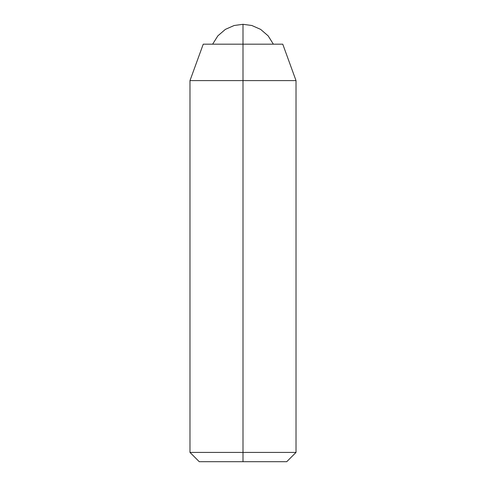 <?xml version="1.0" encoding="UTF-8"?>
<svg xmlns="http://www.w3.org/2000/svg" width="486" height="486" viewBox="0 0 486 486"><rect width="100%" height="100%" fill="white"/><g stroke="black" fill="none" stroke-linecap="round" stroke-linejoin="round"><path stroke-width="0.73" d="M212.631 44.183L217.843 35.867L225.364 29.385L234.149 25.503L243 24.3L243 44.183L243 24.3L251.851 25.503L260.636 29.385L268.157 35.867L273.369 44.183L268.157 35.867L260.636 29.385L251.851 25.503L243 24.3L234.149 25.503L225.364 29.385L217.843 35.867L212.631 44.183M282.761 44.183L243 44.183L282.761 44.183L296.017 80.597L243 80.597L243 452.423L296.017 452.423L243 452.423L243 461.7L286.74 461.7L296.017 452.423L296.017 80.597L243 80.597L243 44.183L243 80.597L189.983 80.597L243 80.597L243 452.423L189.983 452.423L243 452.423L243 461.7L286.74 461.7M199.26 461.7L243 461.7L199.26 461.7L189.983 452.423L189.983 80.597L203.239 44.183L243 44.183L203.239 44.183"/></g></svg>
